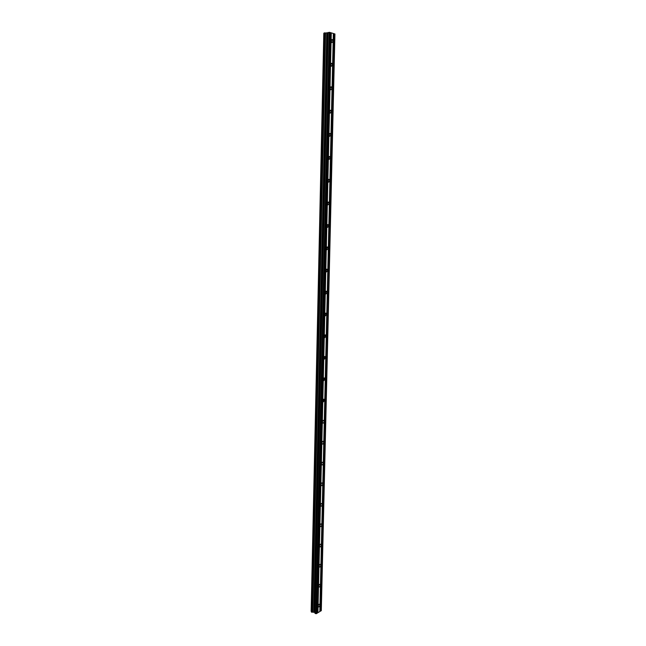 <?xml version="1.0" encoding="UTF-8"?>
<svg xmlns="http://www.w3.org/2000/svg" width="646" height="646" viewBox="0 0 646 646"><rect width="100%" height="100%" fill="white"/><g stroke="black" fill="none" stroke-linecap="round" stroke-linejoin="round"><path stroke-width="0.97" d="M333.005 41.352L331.931 42.604L331.253 40.827L332.327 39.576L333.005 41.352M332.448 65.036L331.358 66.296L330.712 64.576L331.802 63.316L332.448 65.036M331.899 88.534L330.792 89.818L330.163 88.155L331.277 86.871L331.899 88.534M331.358 111.871L330.227 113.163L329.621 111.556L330.76 110.256L331.358 111.871M330.817 135.038L329.662 136.346L329.089 134.78L330.243 133.472L330.817 135.038M330.276 158.028L329.105 159.352L328.556 157.842L329.726 156.518L330.276 158.028M329.743 180.864L328.556 182.196L328.031 180.735L329.218 179.394L329.743 180.864M329.218 203.522L328.007 204.879L327.506 203.466L328.709 202.109L329.218 203.522M328.693 226.027L327.465 227.4L326.981 226.027L328.208 224.655L328.693 226.027M328.168 248.371L326.924 249.76L326.464 248.427L327.708 247.038L328.168 248.371M327.651 270.553L326.392 271.958L325.947 270.674L327.207 269.261L327.651 270.553M327.134 292.573L325.867 294.003L325.439 292.751L326.715 291.322L327.134 292.573M326.626 314.44L325.342 315.886L324.938 314.683L326.222 313.229L326.626 314.44M326.117 336.154L324.817 337.624L324.429 336.453L325.729 334.983L326.117 336.154M325.616 357.714L324.3 359.208L323.937 358.07L325.245 356.576L325.616 357.714M325.116 379.121L323.791 380.639L323.436 379.533L324.76 378.023L325.116 379.121M324.615 400.383L323.283 401.917L322.943 400.851L324.276 399.317L324.615 400.383M324.122 421.499C323.929 422.815 323.476 423.332 322.782 423.049L322.459 422.016C322.653 420.699 323.105 420.183 323.799 420.457L324.122 421.499M323.638 442.462C323.436 443.794 322.984 444.319 322.281 444.036L321.974 443.035C322.176 441.711 322.629 441.178 323.323 441.46L323.638 442.462M323.145 463.279C322.943 464.619 322.483 465.16 321.789 464.886L321.49 463.909C321.7 462.568 322.152 462.035 322.855 462.31L323.145 463.279M322.669 483.959C322.451 485.316 321.999 485.857 321.296 485.582L321.014 484.637C321.224 483.289 321.684 482.748 322.378 483.014L322.669 483.959M322.184 504.494C321.966 505.858 321.506 506.407 320.812 506.141L320.537 505.229C320.755 503.864 321.215 503.315 321.91 503.573L322.184 504.494M321.708 524.891C321.49 526.264 321.022 526.821 320.327 526.563L320.061 525.674C320.287 524.294 320.747 523.736 321.45 523.995L321.708 524.891M321.24 545.143C321.005 546.532 320.545 547.097 319.843 546.847L319.592 545.983C319.827 544.594 320.287 544.029 320.989 544.279L321.24 545.143M320.763 565.266C320.537 566.663 320.069 567.236 319.366 566.986L319.132 566.146C319.366 564.749 319.827 564.176 320.529 564.426L320.763 565.266M320.303 585.244C320.061 586.649 319.592 587.238 318.898 586.996L318.672 586.18C318.906 584.767 319.374 584.186 320.069 584.428L320.303 585.244M319.835 605.092C319.592 606.513 319.124 607.103 318.43 606.869L318.212 606.077C318.446 604.656 318.922 604.067 319.617 604.301L319.835 605.092M317.097 613.111L319.827 611.592L333.344 33.471L330.405 32.631M312.729 612.198L314.675 612.343L315.03 613.361L316.007 613.7L317.097 613.264L330.405 32.55L324.001 33.108L311.315 611.714L312.729 612.198L325.576 32.914M311.324 611.31L323.808 33.334L311.146 611.221M319.835 611.431L321.296 610.688L334.927 33.963L333.344 33.544M317.913 612.763L331.285 32.825M317.63 612.779L330.978 32.809M316.419 613.676L329.678 32.324M316.007 613.7L329.226 32.3M315.03 613.361L328.144 32.429M314.675 612.343L327.716 32.914M314.037 612.117L327.005 33.003M313.795 612.142L326.747 32.978M311.84 612.255L324.599 32.857M311.453 612.117L324.171 32.914M320.634 611.092L334.216 33.737M320.359 611.108L333.909 33.721M320.989 544.279L320.586 544.166M321.45 523.995L321.03 523.882M321.91 503.573L321.474 503.468M322.378 483.014L321.926 482.901M322.855 462.31L322.378 462.205M323.323 441.46L322.83 441.355M323.799 420.457L323.291 420.36M324.276 399.317L323.751 399.228M324.76 378.023L324.211 377.934M325.245 356.576L324.68 356.503M325.729 334.983L325.156 334.911M326.222 313.229L325.624 313.165M326.715 291.322L326.101 291.273M327.207 269.261L326.585 269.22M327.708 247.038L327.07 247.006M328.208 224.655L327.562 224.63M328.709 202.109L328.055 202.093M329.218 179.394L328.556 179.394M329.726 156.518L329.056 156.534M330.243 133.472L329.565 133.504M330.76 110.256L330.074 110.296M331.277 86.871L330.59 86.927M331.802 63.316L331.115 63.381M332.327 39.576L331.64 39.656"/></g></svg>
